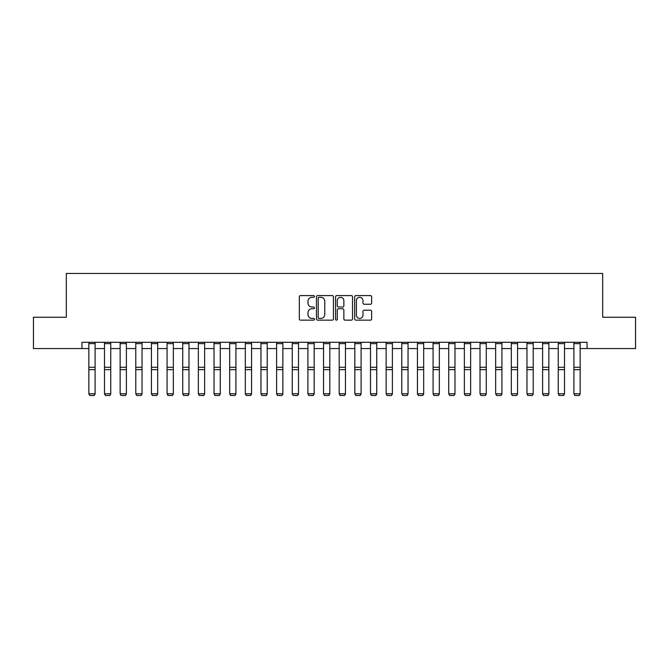 <?xml version="1.0" encoding="UTF-8"?>
<svg xmlns="http://www.w3.org/2000/svg" width="669" height="669" viewBox="0 0 669 669"><rect width="100%" height="100%" fill="white"/><g stroke="black" fill="none" stroke-linecap="round" stroke-linejoin="round"><path stroke-width="1" d="M314.472 296.442A0.861 0.861 0 0 0 313.61 295.581L300.557 295.581A1.229 1.229 0 0 0 299.327 296.81L299.327 318.929A1.229 1.229 0 0 0 300.557 320.158L313.61 320.158A0.861 0.861 0 0 0 314.472 319.297A0.861 0.861 0 0 0 313.61 318.436L311.921 318.436A3.93 3.93 0 0 1 307.991 314.505L307.991 312.666A3.93 3.93 0 0 1 311.921 308.735L313.61 308.735A0.861 0.861 0 0 0 314.472 307.874A0.861 0.861 0 0 0 313.61 307.012L311.921 307.012A3.93 3.93 0 0 1 307.991 303.082L307.991 301.234A3.93 3.93 0 0 1 311.921 297.304L313.61 297.304A0.861 0.861 0 0 0 314.472 296.442M370.409 304.244A1.229 1.229 0 0 0 371.638 303.015L371.638 296.81A1.229 1.229 0 0 0 370.409 295.581L355.908 295.581A1.229 1.229 0 0 0 354.679 296.81L354.679 318.929A1.229 1.229 0 0 0 355.908 320.158L370.409 320.158A1.229 1.229 0 0 0 371.638 318.929L371.638 311.436A1.229 1.229 0 0 0 370.409 310.207L364.204 310.207A1.229 1.229 0 0 0 362.974 311.436L362.974 315.149A3.286 3.286 0 0 1 359.688 318.436A3.286 3.286 0 0 1 356.401 315.149L356.401 300.59A3.286 3.286 0 0 1 359.688 297.304A3.286 3.286 0 0 1 362.974 300.59L362.974 303.015A1.229 1.229 0 0 0 364.204 304.244L370.409 304.244M81.953 348.557L33.45 348.557L33.45 317.257L66.306 317.257L66.306 273.445L602.694 273.445L602.694 317.257L635.55 317.257L635.55 348.557L587.048 348.557L587.048 342.294L81.953 342.294L81.953 348.557L88.843 348.557M333.421 296.81A1.229 1.229 0 0 0 332.2 295.581L317.7 295.581A1.229 1.229 0 0 0 316.47 296.81L316.47 318.929A1.229 1.229 0 0 0 317.7 320.158L332.2 320.158A1.229 1.229 0 0 0 333.421 318.929L333.421 296.81M336.8 295.581L351.3 295.581A1.229 1.229 0 0 1 352.53 296.81L352.53 318.929A1.229 1.229 0 0 1 351.3 320.158L345.095 320.158A1.229 1.229 0 0 1 343.866 318.929L343.866 309.956A1.229 1.229 0 0 0 342.637 308.735L338.522 308.735A1.229 1.229 0 0 0 337.293 309.956L337.293 319.297A0.861 0.861 0 0 1 336.432 320.158A0.861 0.861 0 0 1 335.579 319.297L335.579 296.81A1.229 1.229 0 0 1 336.8 295.581M95.098 348.557L104.489 348.557M110.745 348.557L120.136 348.557M126.391 348.557L135.782 348.557M142.037 348.557L151.428 348.557M157.692 348.557L167.074 348.557M173.338 348.557L182.721 348.557M188.984 348.557L198.367 348.557M204.63 348.557L214.021 348.557M220.277 348.557L229.668 348.557M235.923 348.557L245.314 348.557M251.569 348.557L260.96 348.557M267.215 348.557L276.606 348.557M282.862 348.557L292.253 348.557M298.508 348.557L307.899 348.557M314.162 348.557L323.545 348.557M329.809 348.557L339.191 348.557M345.455 348.557L354.838 348.557M361.101 348.557L370.492 348.557M376.747 348.557L386.138 348.557M392.394 348.557L401.785 348.557M408.04 348.557L417.431 348.557M423.686 348.557L433.077 348.557M439.332 348.557L448.723 348.557M454.979 348.557L464.37 348.557M470.633 348.557L480.016 348.557M486.279 348.557L495.662 348.557M501.926 348.557L511.308 348.557M517.572 348.557L526.963 348.557M533.218 348.557L542.609 348.557M548.864 348.557L558.255 348.557M564.511 348.557L573.902 348.557M580.157 348.557L587.048 348.557M319.046 297.304A0.861 0.861 0 0 0 318.193 298.165L318.193 317.574A0.861 0.861 0 0 0 319.046 318.436L320.827 318.436A3.93 3.93 0 0 0 324.766 314.505L324.766 301.234A3.93 3.93 0 0 0 320.827 297.304L319.046 297.304M343.866 300.649A3.286 3.286 0 0 0 340.58 297.362A3.286 3.286 0 0 0 337.293 300.649L337.293 305.783A1.229 1.229 0 0 0 338.522 307.012L342.637 307.012A1.229 1.229 0 0 0 343.866 305.783L343.866 300.649M95.098 342.294L95.098 393.999L94.162 395.555L89.78 395.463L94.162 395.555M89.78 395.555L88.843 393.773L95.098 393.773L94.162 395.463M88.843 342.294L88.843 393.773L89.78 395.463M110.745 342.294L110.745 393.999L109.808 395.555L105.426 395.463L109.808 395.555M105.426 395.555L104.489 393.773L110.745 393.773L109.808 395.463M104.489 342.294L104.489 393.773L105.426 395.463M126.391 342.294L126.391 393.999L125.454 395.555L121.072 395.463L125.454 395.555M121.072 395.555L120.136 393.773L126.391 393.773L125.454 395.463M120.136 342.294L120.136 393.773L121.072 395.463M142.037 342.294L142.037 393.999L141.1 395.555L136.719 395.463L141.1 395.555M136.719 395.555L135.782 393.773L142.037 393.773L141.1 395.463M135.782 342.294L135.782 393.773L136.719 395.463M157.692 342.294L157.692 393.999L156.747 395.555L152.365 395.463L156.747 395.555M152.365 395.555L151.428 393.773L157.692 393.773L156.747 395.463M151.428 342.294L151.428 393.773L152.365 395.463M173.338 342.294L173.338 393.999L172.393 395.555L168.011 395.463L172.393 395.555M168.011 395.555L167.074 393.773L173.338 393.773L172.393 395.463M167.074 342.294L167.074 393.773L168.011 395.463M188.984 342.294L188.984 393.999L188.039 395.555L183.666 395.463L188.039 395.555M183.666 395.555L182.721 393.773L188.984 393.773L188.039 395.463M182.721 342.294L182.721 393.773L183.666 395.463M204.63 342.294L204.63 393.999L203.694 395.555L199.312 395.463L203.694 395.555M199.312 395.555L198.367 393.773L204.63 393.773L203.694 395.463M198.367 342.294L198.367 393.773L199.312 395.463M220.277 342.294L220.277 393.999L219.34 395.555L214.958 395.463L219.34 395.555M214.958 395.555L214.021 393.773L220.277 393.773L219.34 395.463M214.021 342.294L214.021 393.773L214.958 395.463M235.923 342.294L235.923 393.999L234.986 395.555L230.604 395.463L234.986 395.555M230.604 395.555L229.668 393.773L235.923 393.773L234.986 395.463M229.668 342.294L229.668 393.773L230.604 395.463M251.569 342.294L251.569 393.999L250.632 395.555L246.251 395.463L250.632 395.555M246.251 395.555L245.314 393.773L251.569 393.773L250.632 395.463M245.314 342.294L245.314 393.773L246.251 395.463M267.215 342.294L267.215 393.999L266.279 395.555L261.897 395.463L266.279 395.555M261.897 395.555L260.96 393.773L267.215 393.773L266.279 395.463M260.96 342.294L260.96 393.773L261.897 395.463M282.862 342.294L282.862 393.999L281.925 395.555L277.543 395.463L281.925 395.555M277.543 395.555L276.606 393.773L282.862 393.773L281.925 395.463M276.606 342.294L276.606 393.773L277.543 395.463M298.508 342.294L298.508 393.999L297.571 395.555L293.189 395.463L297.571 395.555M293.189 395.555L292.253 393.773L298.508 393.773L297.571 395.463M292.253 342.294L292.253 393.773L293.189 395.463M314.162 342.294L314.162 393.999L313.217 395.555L308.835 395.463L313.217 395.555M308.835 395.555L307.899 393.773L314.162 393.773L313.217 395.463M307.899 342.294L307.899 393.773L308.835 395.463M329.809 342.294L329.809 393.999L328.864 395.555L324.482 395.463L328.864 395.555M324.482 395.555L323.545 393.773L329.809 393.773L328.864 395.463M323.545 342.294L323.545 393.773L324.482 395.463M345.455 342.294L345.455 393.999L344.518 395.555L340.136 395.463L344.518 395.555M340.136 395.555L339.191 393.773L345.455 393.773L344.518 395.463M339.191 342.294L339.191 393.773L340.136 395.463M361.101 342.294L361.101 393.999L360.165 395.555L355.783 395.463L360.165 395.555M355.783 395.555L354.838 393.773L361.101 393.773L360.165 395.463M354.838 342.294L354.838 393.773L355.783 395.463M376.747 342.294L376.747 393.999L375.811 395.555L371.429 395.463L375.811 395.555M371.429 395.555L370.492 393.773L376.747 393.773L375.811 395.463M370.492 342.294L370.492 393.773L371.429 395.463M392.394 342.294L392.394 393.999L391.457 395.555L387.075 395.463L391.457 395.555M387.075 395.555L386.138 393.773L392.394 393.773L391.457 395.463M386.138 342.294L386.138 393.773L387.075 395.463M408.04 342.294L408.04 393.999L407.103 395.555L402.721 395.463L407.103 395.555M402.721 395.555L401.785 393.773L408.04 393.773L407.103 395.463M401.785 342.294L401.785 393.773L402.721 395.463M423.686 342.294L423.686 393.999L422.749 395.555L418.368 395.463L422.749 395.555M418.368 395.555L417.431 393.773L423.686 393.773L422.749 395.463M417.431 342.294L417.431 393.773L418.368 395.463M439.332 342.294L439.332 393.999L438.396 395.555L434.014 395.463L438.396 395.555M434.014 395.555L433.077 393.773L439.332 393.773L438.396 395.463M433.077 342.294L433.077 393.773L434.014 395.463M454.979 342.294L454.979 393.999L454.042 395.555L449.66 395.463L454.042 395.555M449.66 395.555L448.723 393.773L454.979 393.773L454.042 395.463M448.723 342.294L448.723 393.773L449.66 395.463M470.633 342.294L470.633 393.999L469.688 395.555L465.306 395.463L469.688 395.555M465.306 395.555L464.37 393.773L470.633 393.773L469.688 395.463M464.37 342.294L464.37 393.773L465.306 395.463M486.279 342.294L486.279 393.999L485.334 395.555L480.961 395.463L485.334 395.555M480.961 395.555L480.016 393.773L486.279 393.773L485.334 395.463M480.016 342.294L480.016 393.773L480.961 395.463M501.926 342.294L501.926 393.999L500.989 395.555L496.607 395.463L500.989 395.555M496.607 395.555L495.662 393.773L501.926 393.773L500.989 395.463M495.662 342.294L495.662 393.773L496.607 395.463M517.572 342.294L517.572 393.999L516.635 395.555L512.253 395.463L516.635 395.555M512.253 395.555L511.308 393.773L517.572 393.773L516.635 395.463M511.308 342.294L511.308 393.773L512.253 395.463M533.218 342.294L533.218 393.999L532.281 395.555L527.9 395.463L532.281 395.555M527.9 395.555L526.963 393.773L533.218 393.773L532.281 395.463M526.963 342.294L526.963 393.773L527.9 395.463M548.864 342.294L548.864 393.999L547.928 395.555L543.546 395.463L547.928 395.555M543.546 395.555L542.609 393.773L548.864 393.773L547.928 395.463M542.609 342.294L542.609 393.773L543.546 395.463M564.511 342.294L564.511 393.999L563.574 395.555L559.192 395.463L563.574 395.555M559.192 395.555L558.255 393.773L564.511 393.773L563.574 395.463M558.255 342.294L558.255 393.773L559.192 395.463M580.157 342.294L580.157 393.999L579.22 395.555L574.838 395.463L579.22 395.555M574.838 395.555L573.902 393.773L580.157 393.773L579.22 395.463M573.902 342.294L573.902 393.773L574.838 395.463M95.098 367.289L88.843 367.289M95.098 369.656L88.843 369.656M95.098 343.64L88.843 343.64M110.745 367.289L104.489 367.289M110.745 369.656L104.489 369.656M110.745 343.64L104.489 343.64M126.391 367.289L120.136 367.289M126.391 369.656L120.136 369.656M126.391 343.64L120.136 343.64M142.037 367.289L135.782 367.289M142.037 369.656L135.782 369.656M142.037 343.64L135.782 343.64M157.692 367.289L151.428 367.289M157.692 369.656L151.428 369.656M157.692 343.64L151.428 343.64M173.338 367.289L167.074 367.289M173.338 369.656L167.074 369.656M173.338 343.64L167.074 343.64M188.984 367.289L182.721 367.289M188.984 369.656L182.721 369.656M188.984 343.64L182.721 343.64M204.63 367.289L198.367 367.289M204.63 369.656L198.367 369.656M204.63 343.64L198.367 343.64M220.277 367.289L214.021 367.289M220.277 369.656L214.021 369.656M220.277 343.64L214.021 343.64M235.923 367.289L229.668 367.289M235.923 369.656L229.668 369.656M235.923 343.64L229.668 343.64M251.569 367.289L245.314 367.289M251.569 369.656L245.314 369.656M251.569 343.64L245.314 343.64M267.215 367.289L260.96 367.289M267.215 369.656L260.96 369.656M267.215 343.64L260.96 343.64M282.862 367.289L276.606 367.289M282.862 369.656L276.606 369.656M282.862 343.64L276.606 343.64M298.508 367.289L292.253 367.289M298.508 369.656L292.253 369.656M298.508 343.64L292.253 343.64M314.162 367.289L307.899 367.289M314.162 369.656L307.899 369.656M314.162 343.64L307.899 343.64M329.809 367.289L323.545 367.289M329.809 369.656L323.545 369.656M329.809 343.64L323.545 343.64M345.455 367.289L339.191 367.289M345.455 369.656L339.191 369.656M345.455 343.64L339.191 343.64M361.101 367.289L354.838 367.289M361.101 369.656L354.838 369.656M361.101 343.64L354.838 343.64M376.747 367.289L370.492 367.289M376.747 369.656L370.492 369.656M376.747 343.64L370.492 343.64M392.394 367.289L386.138 367.289M392.394 369.656L386.138 369.656M392.394 343.64L386.138 343.64M408.04 367.289L401.785 367.289M408.04 369.656L401.785 369.656M408.04 343.64L401.785 343.64M423.686 367.289L417.431 367.289M423.686 369.656L417.431 369.656M423.686 343.64L417.431 343.64M439.332 367.289L433.077 367.289M439.332 369.656L433.077 369.656M439.332 343.64L433.077 343.64M454.979 367.289L448.723 367.289M454.979 369.656L448.723 369.656M454.979 343.64L448.723 343.64M470.633 367.289L464.37 367.289M470.633 369.656L464.37 369.656M470.633 343.64L464.37 343.64M486.279 367.289L480.016 367.289M486.279 369.656L480.016 369.656M486.279 343.64L480.016 343.64M501.926 367.289L495.662 367.289M501.926 369.656L495.662 369.656M501.926 343.64L495.662 343.64M517.572 367.289L511.308 367.289M517.572 369.656L511.308 369.656M517.572 343.64L511.308 343.64M533.218 367.289L526.963 367.289M533.218 369.656L526.963 369.656M533.218 343.64L526.963 343.64M548.864 367.289L542.609 367.289M548.864 369.656L542.609 369.656M548.864 343.64L542.609 343.64M564.511 367.289L558.255 367.289M564.511 369.656L558.255 369.656M564.511 343.64L558.255 343.64M580.157 367.289L573.902 367.289M580.157 369.656L573.902 369.656M580.157 343.64L573.902 343.64"/></g></svg>
